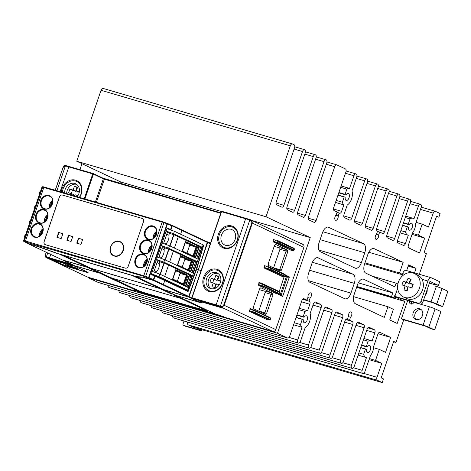 <?xml version="1.0" encoding="UTF-8"?>
<svg xmlns="http://www.w3.org/2000/svg" width="471" height="471" viewBox="0 0 471 471"><rect width="100%" height="100%" fill="white"/><g stroke="black" fill="none" stroke-linecap="round" stroke-linejoin="round"><path stroke-width="0.71" d="M416.405 319.644A5.705 4.804 115.2 0 1 415.098 313.698A5.705 4.804 115.2 0 1 421.151 309.571M413.202 312.803A5.705 4.804 115.2 0 1 420.262 309A5.705 4.804 115.2 0 1 422.458 315.517A5.705 4.804 115.2 0 1 415.987 319.544A5.705 4.804 115.2 0 1 415.398 319.32A5.705 4.804 115.2 0 1 413.202 312.803M398.389 282.158A12.964 10.921 -64.8 0 0 403.376 296.971A12.964 10.921 -64.8 0 0 419.42 288.329A12.964 10.921 -64.8 0 0 414.427 273.516A12.964 10.921 -64.8 0 0 413.091 273.009A12.964 10.921 -64.8 0 0 398.389 282.158M414.427 273.516L417.589 275.005A12.964 10.921 -64.8 0 1 421.998 279.279A12.964 10.921 115.2 0 1 422.575 289.818A12.964 10.921 115.2 0 1 406.538 298.455L403.376 296.971M406.349 282.217A25.852 13.812 -73.7 0 1 408.039 278.385A25.187 1.772 18.9 0 1 408.963 278.649A6.182 5.205 115.2 0 1 409.57 278.785A6.182 5.205 115.2 0 1 410.153 279.003A25.187 1.772 18.9 0 1 411.136 279.297A25.852 13.812 106.3 0 0 409.446 283.13A25.852 1.819 18.9 0 1 413.202 284.29A25.187 13.453 106.3 0 0 412.79 285.385A6.182 5.205 115.2 0 1 412.59 286.085A6.182 5.205 115.2 0 1 412.313 286.768A25.187 13.453 106.3 0 0 411.966 287.893A25.852 1.819 -161.1 0 0 408.21 286.739A25.852 13.812 106.3 0 0 407.174 290.878A25.187 1.772 -161.1 0 0 406.19 290.583A6.182 5.205 115.2 0 1 405.578 290.448A6.182 5.205 115.2 0 1 404.995 290.236A25.187 1.772 -161.1 0 0 404.071 289.965A25.852 13.812 -73.7 0 1 405.113 285.826A25.852 1.819 -161.1 0 0 402.01 284.979A25.187 13.453 -73.7 0 1 402.364 283.848A6.182 5.205 115.2 0 1 402.564 283.148A6.182 5.205 115.2 0 1 402.835 282.465A25.187 13.453 -73.7 0 1 403.247 281.37A25.852 1.819 18.9 0 1 406.349 282.217L409.046 283.489L403.247 281.37M425.154 295.476A6.482 5.458 -64.8 0 0 427.156 289.624M138.586 291.419L100.188 273.374L138.586 291.419M214.923 313.81L176.525 295.764L214.923 313.81M216.218 272.591A8.478 7.142 115.2 0 1 217.096 272.927A8.478 7.142 115.2 0 1 220.163 283.13A8.478 7.142 115.2 0 1 210.737 288.599A8.478 7.142 115.2 0 1 209.866 288.27A8.478 7.142 115.2 0 1 206.793 278.061A8.478 7.142 115.2 0 1 216.218 272.591M112.993 278.632L137.82 290.442L144.556 292.868L207.917 311.243L180.876 298.443L206.586 310.613L206.84 311.001L205.162 310.577L144.179 292.691L138.456 290.631L112.993 278.632M76.638 184.361A8.478 7.142 -64.8 0 0 66.676 193.605M64.662 193.016A8.478 7.142 115.2 0 1 74.795 183.46A8.478 7.142 115.2 0 1 75.672 183.796A8.478 7.142 115.2 0 1 77.138 196.672M231.043 229.289A8.478 7.142 -64.8 0 0 221.617 234.758A8.478 7.142 -64.8 0 0 224.691 244.961A8.478 7.142 -64.8 0 0 225.568 245.297A8.478 7.142 -64.8 0 0 234.988 239.827A8.478 7.142 -64.8 0 0 231.92 229.624A8.478 7.142 -64.8 0 0 231.043 229.289M136.148 276.695L163.237 289.412L136.148 276.695M175.695 295.329L164.014 289.871L175.695 295.329M132.363 275.582L159.451 288.299L132.363 275.582M171.909 294.216L160.228 288.764L171.909 294.216M63.597 255.412L90.685 268.129L63.597 255.412M103.143 274.045L91.462 268.594L103.143 274.045M59.811 254.305L86.899 267.022L59.811 254.305M99.357 272.939L87.683 267.481L99.357 272.939M119.434 241.387A7.777 6.553 -64.8 0 0 110.809 246.421A7.777 6.553 -64.8 0 0 113.629 255.771A7.777 6.553 -64.8 0 0 114.429 256.077A7.777 6.553 -64.8 0 0 123.072 251.061A7.777 6.553 -64.8 0 0 120.258 241.7A7.777 6.553 -64.8 0 0 119.457 241.393C111.963 238.632 106.21 252.892 113.629 255.771M169.913 229.43L170.602 229.442L171.797 225.868L171.591 225.279L167.305 223.378M23.927 241.47L143.885 276.359L152.775 280.074L142.236 277.019L136.396 276.63L58.045 253.651L38.757 246.663L27.848 243.43L23.927 241.47A0.518 0.442 116.6 0 1 23.868 241.446L23.868 241.446A0.518 0.442 116.6 0 1 23.744 241.352M142.578 218.579A2.591 2.184 -64.8 0 0 142.342 218.491L62.431 195.053A2.591 2.184 -64.8 0 0 59.487 196.884L44.156 241.652A2.591 2.184 -64.8 0 0 45.128 244.602M80.947 244.367L76.744 243.136L78.421 238.244L82.625 239.474L80.947 244.367M71.068 241.47L66.858 240.239L68.536 235.341L72.74 236.577L71.068 241.47M61.183 238.573L56.979 237.337L58.651 232.444L62.855 233.681L61.183 238.573M58.651 232.444L58.969 232.592L57.309 237.437M62.837 233.728L58.969 232.592M68.536 235.341L68.848 235.494L67.194 240.334M72.722 236.63L68.848 235.494M78.421 238.244L78.734 238.391L77.079 243.236M82.608 239.527L78.734 238.391M59.423 196.854L44.097 241.623A2.591 2.184 -64.8 0 0 45.092 244.584A2.591 2.184 -64.8 0 0 45.363 244.69L125.274 268.129A2.591 2.184 -64.8 0 0 128.212 266.298L143.543 221.529A2.591 2.184 -64.8 0 0 142.542 218.568A2.591 2.184 -64.8 0 0 142.277 218.462L62.366 195.023A2.591 2.184 -64.8 0 0 59.423 196.854L59.487 196.884M162.572 221.729L167.264 223.354A0.518 0.43 114 0 0 167.217 223.336L162.572 221.729L162.171 222.112L167.022 223.772L158.162 250.737L159.351 251.261L167.134 227.964L170.602 229.442M169.972 229.259L169.266 229.13M169.289 229.059L167.087 228.105L170.92 229.86L172.233 225.933L207.252 242.365A0.518 0.436 -64.8 0 0 206.999 241.758L181.759 229.86M152.775 280.074L153.363 279.709L154.612 276.147L151.22 274.452L159.351 251.261M153.834 271.979L157.885 260.139L156.472 259.48M158.774 257.549L162.66 246.192L161.265 245.544L168.63 248.182L197.384 261.729L198.22 259.28L169.472 245.732L168.63 248.182M163.549 243.601L167.605 231.761L166.104 231.061L173.575 233.746L202.324 247.293L203.166 244.843L174.411 231.296L173.575 233.746M159.751 274.11L158.915 276.559L187.67 290.107L188.506 287.657L159.751 274.11L152.28 271.426M158.915 276.559L151.427 273.863L163.625 279.527L163.466 279.986M156.478 259.468L163.855 262.123L192.61 275.67L193.446 273.227L164.697 259.68L163.855 262.123M157.332 257.025L164.697 259.68M162.089 243.077L169.472 245.732M166.922 228.606L174.411 231.296M32.705 213.94L41.978 187.093L42.72 187.134L162.171 222.112L143.802 275.753L25.469 241.04L43.832 187.399L44.233 187.022L162.566 221.729L43.226 186.787A0.518 0.506 92.9 0 0 42.72 187.134L24.351 240.787L23.597 240.787L32.705 213.94M30.556 220.216L30.109 220.204L29.273 222.648L29.726 222.659M24.828 237.096L24.327 237.084L25.163 234.635L25.658 234.652M34.489 208.718L34.042 208.706L34.883 206.257L35.337 206.269M39.411 194.47L38.987 194.27L39.823 191.821L40.323 191.838M38.987 194.27L39.476 194.282M153.381 275.529L154.017 275.853M172.327 230.549L170.72 229.801M169.843 245.909L173.705 234.629L170.461 233.669A1.295 1.089 -64.8 0 0 168.918 235.229A9.208 7.76 115.2 0 1 165.98 243.807A1.125 0.948 -64.8 0 0 165.662 244.361M173.705 234.629L178.285 236.713L174.4 248.058M194.111 257.343L197.991 245.997L178.285 236.713M196.76 258.591L200.646 247.251L197.973 246.062M200.646 247.251L202.324 247.293M165.286 259.957L168.989 249.13L165.686 248.158A1.295 1.089 -64.8 0 0 164.144 249.665A9.208 7.76 115.2 0 1 161.423 257.596A1.295 1.089 -64.8 0 0 161.058 258.367M168.989 249.13L173.34 251.149L169.625 262M189.336 271.29L193.051 260.434L173.34 251.149M191.991 272.538L195.706 261.682L193.028 260.498M195.706 261.682L197.384 261.729M160.34 274.393L164.214 263.077L160.858 262.082A1.295 1.089 -64.8 0 0 159.316 263.607A9.208 7.76 115.2 0 1 156.525 271.761A1.472 1.242 -64.8 0 0 156.072 272.791M164.214 263.077L168.565 265.091L164.685 276.436M184.391 285.72L188.276 274.381L168.565 265.091M187.046 286.974L190.932 275.629L188.253 274.44M190.932 275.629L192.61 275.67M185.833 290.513L185.986 290.065L163.625 279.527M185.986 290.065L187.67 290.107M154.064 275.729L151.256 274.358M81.983 163.708L79.946 169.66M191.774 297.884L189.118 296.618L188.53 296.983L200.434 302.653L172.928 294.587L179.975 298.137L112.534 278.355L102.902 274.045L75.266 265.921M75.372 265.968L62.578 259.968M62.278 259.862A0.518 0.436 -64.8 0 0 62.384 259.915L28.166 243.719L38.54 246.775L55.083 252.733A4.669 0.33 -161.1 0 0 58.422 253.828L136.773 276.813A4.669 0.33 18.9 0 0 138.786 277.284L138.874 277.013M50.915 206.257L50.456 206.127L51.31 203.637L52.199 203.896M51.31 203.637L52.151 204.031M46.099 220.328L45.64 220.192L46.494 217.702L47.383 217.967M46.494 217.702L47.336 218.097M41.283 234.393L40.824 234.264L41.678 231.767L42.567 232.032M41.678 231.767L42.52 232.162M34.042 208.706L34.43 208.888M29.667 222.836L29.273 222.648M24.763 237.29L24.327 237.084M142.972 277.195L138.786 277.284M153.717 280.01L155.089 276.1L164.762 280.586L163.39 284.496L153.717 280.01L153.128 280.375L143.131 277.443M188.153 296.801A0.518 0.436 -64.8 0 0 188.741 296.442L163.39 284.496L162.807 284.861L188.153 296.801L62.384 259.915M188.741 296.442L198.444 269.577L207.252 242.365M188.53 296.983L62.761 260.092M189.118 296.618L207.634 242.541L210.272 243.801M207.181 241.876L207.634 242.541M172.233 225.933L172.027 225.344L171.161 225.085M182.236 250.878L192.969 255.936L195.995 247.11L189.689 245.256M177.42 264.943L188.153 270.007L191.179 261.175L184.873 259.327M183.831 284.784L187.181 274.999L175.813 269.642L172.463 279.427L183.831 284.784L183.337 284.072L186.363 275.241L180.057 273.392M190.337 271.761L194.028 260.969M185.391 286.191L189.254 274.911M189.666 275.035L185.786 286.38M187.181 274.999L186.363 275.241L175.63 270.183M194.441 261.087L190.726 271.944M188.153 270.007L188.647 270.719L192.003 260.934L180.629 255.576L177.279 265.361L188.647 270.719M180.446 256.118L191.179 261.175L192.003 260.934M198.444 269.577L196.389 268.682L203.678 245.267L196.807 268.806L188.094 291.578L164.762 280.586M187.864 291.472L196.389 268.682M200.434 302.653L200.746 302.494M198.579 269.642L201.023 270.807M186.834 290.984L187.14 290.095M188.047 287.445L192.08 275.659M192.986 273.009L196.854 261.711M197.761 259.068L201.8 247.281M202.247 247.293L198.156 259.25M197.302 261.723L193.381 273.192M192.533 275.67L188.435 287.628M187.588 290.107L187.222 291.172M203.678 245.267L203.113 245.002M195.112 257.814L198.974 246.533M199.386 246.657L195.5 257.996M192.969 255.936L193.463 256.654L196.819 246.869L185.444 241.505L182.094 251.296L193.463 256.654M185.262 242.047L195.995 247.11L196.819 246.869M163.961 262.995L160.099 274.275M168.736 249.047L165.038 259.839M165.068 259.851L168.759 249.065M160.122 274.287L163.985 263.006M173.675 234.617L169.813 245.897M173.934 234.693L170.06 246.009M145.38 264.926L144.921 264.79L145.774 262.3L146.658 262.565M145.774 262.3L146.611 262.694M150.196 250.86L149.737 250.725L150.59 248.235L151.474 248.494M150.59 248.235L151.427 248.629M155.012 236.789L154.553 236.66L155.406 234.164L156.29 234.428M155.406 234.164L156.248 234.564M172.074 225.374L181.706 229.83L181.906 230.419L180.634 234.228M172.657 230.666L170.92 229.86M182.177 267.187L185.127 258.585L180.24 256.719M177.361 281.258L180.311 272.65L175.424 270.784M186.993 253.121L189.943 244.514L185.056 242.647M172.604 279.015L183.337 284.072M203.925 245.344L203.125 244.961M210.449 243.283A14.407 12.14 -64.8 0 0 209.047 242.453A14.407 12.14 -64.8 0 0 207.411 241.817A14.407 12.14 -64.8 0 0 206.798 241.658M53.511 261.016A2.591 2.184 -64.8 0 0 53.7 261.117A2.591 2.184 -64.8 0 0 53.965 261.217L57.497 262.217M277.448 240.504L279.409 241.335A0.518 0.436 115.2 0 0 279.38 241.323L277.448 240.504L276.677 242.765L293.162 250.26A0.518 0.436 -64.8 0 0 293.727 249.883L279.221 243.054L273.003 241.223L273.109 241.829L291.001 250.225M274.016 239.133L273.598 239.492L294.11 248.765L294.463 248.965L294.069 250.13L293.727 249.883L294.11 248.765A0.518 0.436 -64.8 0 0 293.91 248.17L293.91 248.17A0.518 0.436 -64.8 0 0 293.886 248.158L279.433 241.346M273.003 241.223L273.598 239.492M287.799 251.585L286.109 250.996L286.327 249.595L287.328 249.948L287.799 251.585L281.428 270.189L280.18 271.013L268.629 265.573L268.158 263.943L274.528 245.332L275.582 244.537M268.488 266.68L270.442 267.516A0.518 0.436 115.2 0 0 270.419 267.504L268.488 266.68L268.229 267.104L285.503 275.141L284.943 274.346A0.518 0.436 -64.8 0 0 284.92 274.334L270.472 267.528M265.055 265.308L264.637 265.668L268.229 267.104L267.716 268.941L284.201 276.436A0.518 0.436 -64.8 0 0 284.761 276.065L284.614 276.312M269.7 269.6A0.518 0.436 115.2 0 0 270.26 269.229L270.642 268.105A0.518 0.436 115.2 0 0 270.442 267.516L284.949 274.346A0.518 0.436 -64.8 0 1 285.149 274.94L284.761 276.065L270.26 269.229L264.043 267.404L264.637 265.668M264.043 267.404L264.143 268.005L282.041 276.4M276.177 293.527L258.279 285.132L259.191 282.435L264.555 284.631A0.518 0.436 -64.8 0 1 264.578 284.637L264.578 284.637A0.518 0.436 -64.8 0 1 264.779 285.232L264.396 286.356L279.238 293.433L279.639 292.267L279.085 291.472A0.518 0.436 115.2 0 1 279.285 292.067L279.191 292.155M261.852 286.068L261.923 285.508L264.396 286.356A0.518 0.436 -64.8 0 1 263.837 286.727L258.279 285.132M258.179 284.531L261.923 285.508L262.624 283.807L259.191 282.435M266.598 313.498L264.92 312.879L271.502 292.903L272.497 293.25L272.974 294.887L266.598 313.498L265.356 314.316L253.804 308.876L253.333 307.245L259.704 288.635L260.757 287.84M255.641 310.831L270.095 317.637A0.518 0.436 115.2 0 1 270.118 317.648L270.678 318.443L250.231 308.617L249.318 311.307L267.21 319.703M254.876 312.903A0.518 0.436 -64.8 0 0 255.435 312.532L255.818 311.408A0.518 0.436 -64.8 0 0 255.618 310.819L270.118 317.648A0.518 0.436 115.2 0 1 270.319 318.243L269.936 319.367A0.518 0.436 115.2 0 1 269.377 319.738L252.892 312.244L252.962 311.69L270.277 319.609L270.678 318.443M253.663 309.989L255.594 310.807A0.518 0.436 -64.8 0 1 255.618 310.819L250.231 308.617M72.976 265.95L51.292 259.244A11.681 0.824 18.9 0 0 48.601 258.502L48.548 258.491M72.946 266.044L51.051 259.627L51.198 259.215M50.162 258.92L50.044 259.262L51.051 259.627M50.044 259.262L48.601 258.502M45.911 257.431L46.235 257.566A0.518 0.424 -76.9 0 1 46.005 256.919L45.257 255.441L46.229 252.303M87.582 272.161L72.328 265.12L72.246 264.519M45.393 254.699L45.322 254.658C44.839 255.606 45.069 256.554 46.017 257.484L53.317 260.94L56.491 261.958M87.524 272.32L67.912 266.68L56.532 261.905M75.089 267.575L78.192 269.047L69.125 266.409L65.345 264.69L75.089 267.575M88.112 272.409L73.382 265.432L72.734 264.743M88.024 272.668L68.018 266.804L57.462 262.306M62.449 192.362A11.016 9.285 -64.8 0 1 63.12 188.842A11.016 9.285 115.2 0 1 75.619 181.064A11.016 9.285 -64.8 0 1 80.994 194.087A11.016 9.285 115.2 0 1 79.352 197.325M61.401 192.056A11.793 9.938 115.2 0 1 62.107 188.477A11.793 9.938 115.2 0 1 75.49 180.152A11.793 9.938 115.2 0 1 81.248 194.093A11.793 9.938 115.2 0 1 79.599 197.396M77.915 195.606L75.042 194.753L74.642 195.942M71.427 195L71.833 193.811L68.595 192.875L69.885 189.118L73.111 190.078L74.394 186.316L77.621 187.258L76.32 191.02L79.252 192.327M76.32 191.02L79.334 191.891M65.846 165.609L65.581 165.545A0.518 0.424 103.1 0 0 65.016 165.88L65.387 165.963A11.663 0.818 18.9 0 1 68.631 166.834L92.74 173.905L84.232 198.756M55.313 190.272L63.09 167.541L65.016 165.88M71.833 193.811L74.365 195.006L74.094 195.783M74.394 186.316L77.48 187.67M73.111 190.078L75.643 191.267L76.92 187.505M69.885 189.118L75.643 191.267M71.268 193.646L72.41 190.313M201.223 302.723L172.934 294.587M172.898 294.687L180.629 298.373L112.381 278.284M73.382 265.432L103.149 274.163L112.363 278.349M204.544 277.972A11.016 9.285 115.2 0 1 217.037 270.201A11.016 9.285 -64.8 0 1 222.418 283.218A11.016 9.285 115.2 0 1 209.919 290.996A11.016 9.285 -64.8 0 1 204.544 277.972M203.531 277.613A11.793 9.938 115.2 0 1 216.913 269.288A11.793 9.938 115.2 0 1 222.665 283.224A11.793 9.938 115.2 0 1 209.289 291.549A11.793 9.938 115.2 0 1 203.531 277.613M219.339 284.737L216.466 283.883L215.188 287.651L211.962 286.704L213.257 282.947L210.019 282.005L211.302 278.255L217.06 280.404L213.828 279.444L212.686 282.783M214.535 279.209L215.812 275.447L218.344 276.636L217.06 280.404M211.302 278.255L213.828 279.444M213.257 282.947L215.783 284.137L214.629 287.487M201.3 301.84L198.774 300.645L217.873 306.25A11.663 0.818 18.9 0 1 221.123 307.257L223.166 308.252L201.3 301.84L201.435 301.428M219.368 234.67A11.016 9.285 -64.8 0 0 224.744 247.693A11.016 9.285 115.2 0 0 237.243 239.916A11.016 9.285 -64.8 0 0 231.867 226.892A11.016 9.285 115.2 0 0 219.368 234.67M218.356 234.311A11.793 9.938 -64.8 0 0 224.114 248.246A11.793 9.938 -64.8 0 0 237.496 239.922A11.793 9.938 -64.8 0 0 231.738 225.98A11.793 9.938 -64.8 0 0 218.356 234.311M218.903 276.801L218.344 276.636M215.812 275.447L219.039 276.395L217.743 280.151L220.758 281.028M220.675 281.464L217.743 280.151M218.061 273.498A8.478 7.142 -64.8 0 0 209.036 278.502A8.478 7.142 -64.8 0 0 210.92 288.646M221.352 211.673L245.632 218.75L216.148 304.867A11.663 0.818 18.9 0 1 220.298 306.168L220.917 306.368L220.817 306.921L220.198 306.715A11.145 0.783 -161.1 0 0 216.23 305.479L192.127 298.408A0.518 0.442 115.4 0 1 191.868 297.79L216.148 304.867L216.23 305.479M220.917 306.368L222.383 306.38L223.701 305.108L224.19 305.296L222.506 306.921L220.817 306.921L272.821 331.425A2.591 2.184 115.2 0 0 275.759 329.594L303.907 247.393A2.591 2.184 -64.8 0 0 302.906 244.431L250.013 219.616A11.145 0.783 -161.1 0 0 246.05 218.379L250.631 219.822L250.401 220.251L251.573 221.117L251.844 222.907L252.332 223.089L251.991 220.805L250.631 219.822M258.773 282.794L279.285 292.067L278.897 293.186A0.518 0.436 115.2 0 1 278.337 293.563L263.837 286.727M274.181 246.357L279.98 247.999M287.328 249.948L275.835 244.537M259.356 289.665L265.155 291.302M272.497 293.25L261.011 287.84M279.633 295.052L282.859 296L289.223 277.407L289.141 276.801L285.891 275.912L285.979 276.524L289.223 277.407M282.859 296L282.459 296.383L278.52 294.528L278.473 293.816M284.201 276.436L279.25 291.555M285.514 275.093L289.141 276.801M134.388 290.33L134.235 290.778L87.765 277.142A2.591 2.184 115.2 0 1 87.494 277.042L53.7 261.117M134.235 290.778L134.158 290.336L135.936 290.713L218.332 314.881L226.345 317.79L272.821 331.425M206.634 310.524A0.389 0.33 -64.8 0 0 206.586 310.613L206.84 311.001M138.027 291.325L137.338 291.478L137.45 291.155L137.408 291.896L138.027 292.226L226.351 318.131L226.451 317.825M225.509 317.472L221.447 315.917M137.932 291.596L221.37 316.135M285.332 275.647L285.891 275.912M281.428 270.189L279.745 269.577L279.25 270.578M273.639 267.699L279.957 249.253L286.109 250.996L279.75 269.565L273.563 267.899M264.92 312.879L264.425 313.88M272.974 294.887L265.132 292.556L264.92 291.037L271.502 292.903M279.662 294.987L278.39 294.11M264.926 312.868L258.815 311.007L265.132 292.556M279.957 249.253L279.745 247.734L286.327 249.595M226.351 318.131L225.956 317.642M225.421 317.713L225.868 317.901M286.35 276.789L287.304 277.201L281.199 295.046L280.263 294.569L286.35 276.789L285.108 276.289L285.503 275.141M278.455 293.875L280.263 294.569M279.497 294.675L281.199 295.046M103.149 88.442A2.591 1.384 106.3 0 0 103.037 88.401A2.591 1.384 106.3 0 0 101.047 90.291L76.755 161.241L120.976 182.077L120.517 183.413M88.365 277.319L88.224 277.737L277.49 333.25L310.242 237.59L252.368 220.616M221.341 211.514L120.976 182.077M310.242 237.59L266.021 216.754L290.313 145.804A2.591 1.384 -73.7 0 1 292.303 143.914A2.591 1.384 -73.7 0 1 292.409 143.955L294.104 144.75A2.591 1.384 -73.7 0 1 294.534 147.776L276.289 201.723A2.591 1.384 106.3 0 0 276.718 204.75L281.793 207.14A2.591 1.384 106.3 0 0 281.899 207.181A2.591 1.384 106.3 0 0 283.889 205.303L302.523 151.538A2.591 1.384 -73.7 0 1 304.507 149.666A2.591 1.384 -73.7 0 1 304.619 149.707L304.843 149.813A2.591 1.384 -73.7 0 1 305.273 152.834L287.027 206.787A2.591 1.384 106.3 0 0 287.463 209.807L292.532 212.197A2.591 1.384 106.3 0 0 292.638 212.238A2.591 1.384 106.3 0 0 294.628 210.366L313.262 156.602A2.591 1.384 -73.7 0 1 315.246 154.724A2.591 1.384 -73.7 0 1 315.358 154.765L315.582 154.871A2.591 1.384 -73.7 0 1 316.012 157.897L297.766 211.844A2.591 1.384 106.3 0 0 298.202 214.87L303.271 217.261A2.591 1.384 106.3 0 0 303.377 217.302A2.591 1.384 106.3 0 0 305.367 215.424L324.001 161.659A2.591 1.384 -73.7 0 1 325.985 159.787A2.591 1.384 -73.7 0 1 326.097 159.828L326.321 159.934A2.591 1.384 -73.7 0 1 326.75 162.954L308.505 216.907A2.591 1.384 106.3 0 0 308.941 219.928L314.01 222.318A2.591 1.384 106.3 0 0 314.116 222.359A2.591 1.384 106.3 0 0 316.106 220.487L334.74 166.722A2.591 1.384 -73.7 0 1 336.724 164.844A2.591 1.384 -73.7 0 1 336.836 164.885L345.478 168.959A2.591 1.384 -73.7 0 1 345.902 171.997L333.715 207.593A2.591 1.384 106.3 0 0 334.139 210.637L337.142 212.05L336.135 214.982A2.979 1.59 106.3 0 0 334.781 218.02A2.979 1.59 106.3 0 0 335.67 220.298A2.979 1.59 106.3 0 0 337.53 219.062A2.979 1.59 106.3 0 0 338.219 215.965L339.244 212.986A2.591 1.384 106.3 0 0 339.626 213.239A2.591 1.384 106.3 0 0 341.61 211.361L343.854 204.897A8.814 4.71 -73.7 0 1 342.376 202.224L344.16 197.013A2.331 1.248 -73.7 0 1 344.648 196.99A2.331 1.248 -73.7 0 1 345.178 197.514A3.627 1.937 106.3 0 0 346.244 200.416A3.627 1.937 106.3 0 0 349.129 197.479A3.627 1.937 106.3 0 0 348.287 193.451A3.627 1.937 106.3 0 0 346.103 194.823A2.331 1.248 -73.7 0 1 345.596 194.859A2.331 1.248 -73.7 0 1 345.072 194.352L346.856 189.142A8.814 4.71 -73.7 0 1 349.559 188.429L353.951 175.771A2.591 1.384 -73.7 0 1 355.935 173.893A2.591 1.384 -73.7 0 1 356.041 173.934L356.259 174.04A2.591 1.384 -73.7 0 1 356.694 177.067L351.978 191.002A8.814 4.71 -73.7 0 1 347.245 204.997L344.001 214.593A2.591 1.384 106.3 0 0 344.431 217.62L349.629 220.069A2.591 1.384 106.3 0 0 349.735 220.11A2.591 1.384 106.3 0 0 351.725 218.232L364.689 180.829A2.591 1.384 -73.7 0 1 366.673 178.956A2.591 1.384 -73.7 0 1 366.785 178.998L366.997 179.098A2.591 1.384 -73.7 0 1 367.433 182.124L354.74 219.651A2.591 1.384 106.3 0 0 355.169 222.677L360.368 225.126A2.591 1.384 106.3 0 0 360.48 225.167A2.591 1.384 106.3 0 0 362.464 223.295L375.428 185.892A2.591 1.384 -73.7 0 1 377.412 184.014A2.591 1.384 -73.7 0 1 377.524 184.055L377.742 184.161A2.591 1.384 -73.7 0 1 378.172 187.181L365.478 224.714A2.591 1.384 106.3 0 0 365.908 227.74L371.107 230.189A2.591 1.384 106.3 0 0 371.219 230.231A2.591 1.384 106.3 0 0 373.203 228.353L386.167 190.949A2.591 1.384 -73.7 0 1 388.151 189.077A2.591 1.384 -73.7 0 1 388.263 189.118L388.481 189.218A2.591 1.384 -73.7 0 1 388.911 192.245L376.829 227.958A2.591 1.384 106.3 0 0 377.371 231.025A2.591 1.384 106.3 0 0 377.589 231.055L376.565 234.034A2.979 1.59 106.3 0 0 375.21 237.072A2.979 1.59 106.3 0 0 376.099 239.345A2.979 1.59 106.3 0 0 377.96 238.114A2.979 1.59 106.3 0 0 378.655 235.017L379.655 232.085L382.481 233.416A2.591 1.384 106.3 0 0 382.593 233.457A2.591 1.384 106.3 0 0 384.577 231.579L396.906 196.013A2.591 1.384 -73.7 0 1 398.89 194.134A2.591 1.384 -73.7 0 1 399.002 194.176L399.22 194.282A2.591 1.384 -73.7 0 1 399.649 197.302L386.956 234.835A2.591 1.384 106.3 0 0 387.392 237.861L392.584 240.31A2.591 1.384 106.3 0 0 392.696 240.351A2.591 1.384 106.3 0 0 394.68 238.473L407.645 201.07A2.591 1.384 -73.7 0 1 409.635 199.198A2.591 1.384 -73.7 0 1 409.741 199.239L409.958 199.339A2.591 1.384 -73.7 0 1 410.388 202.365L397.695 239.892A2.591 1.384 106.3 0 0 398.13 242.918L403.329 245.367A2.591 1.384 106.3 0 0 403.435 245.409A2.591 1.384 106.3 0 0 405.419 243.536L408.298 235.235A8.814 4.71 -73.7 0 1 407.963 235.159A8.814 4.71 -73.7 0 1 405.549 231.991L407.333 226.781A2.331 1.248 -73.7 0 1 407.821 226.751A2.331 1.248 -73.7 0 1 408.351 227.281A3.627 1.937 106.3 0 0 409.417 230.184A3.627 1.937 106.3 0 0 412.302 227.246A3.627 1.937 106.3 0 0 411.46 223.219A3.627 1.937 106.3 0 0 409.275 224.59A2.331 1.248 -73.7 0 1 408.769 224.626A2.331 1.248 -73.7 0 1 408.245 224.119L410.029 218.909A8.814 4.71 -73.7 0 1 412.92 218.244A8.814 4.71 -73.7 0 1 413.98 218.85L418.383 206.133A2.591 1.384 -73.7 0 1 420.373 204.255A2.591 1.384 -73.7 0 1 420.479 204.296L420.697 204.402A2.591 1.384 -73.7 0 1 421.127 207.423L415.593 223.79A8.814 4.71 -73.7 0 1 412.514 232.904L408.434 244.955A2.591 1.384 106.3 0 0 408.869 247.981L419.555 253.015L424.665 238.09L418.407 235.141L422.175 224.131L428.433 227.081L433.208 213.133A2.591 1.384 -73.7 0 1 435.198 211.244A2.591 1.384 -73.7 0 1 435.31 211.285L440.108 213.546L438.854 217.213L436.576 216.142L424.094 252.597L426.373 253.669L419.314 274.281M76.755 161.241L266.021 216.754M403.735 319.785L395.964 342.476L393.691 341.404L381.21 377.86L383.482 378.931L382.228 382.599L377.43 380.338A2.591 1.384 -73.7 0 1 377 377.295L381.775 363.353L375.522 360.403L379.29 349.394L385.543 352.343L390.653 337.419L379.967 332.385A2.591 1.384 106.3 0 0 379.862 332.343A2.591 1.384 106.3 0 0 377.877 334.216L373.715 346.226A8.814 4.71 -73.7 0 1 370.565 355.311L364.913 371.619A2.591 1.384 -73.7 0 1 362.923 373.497A2.591 1.384 -73.7 0 1 362.817 373.456L362.599 373.35A2.591 1.384 -73.7 0 1 362.17 370.324L366.485 357.566A8.814 4.71 -73.7 0 1 366.079 357.483A8.814 4.71 -73.7 0 1 363.665 354.316L365.449 349.105A2.331 1.248 -73.7 0 1 365.938 349.076A2.331 1.248 -73.7 0 1 366.473 349.606A3.627 1.937 106.3 0 0 367.539 352.508A3.627 1.937 106.3 0 0 370.418 349.57A3.627 1.937 106.3 0 0 369.582 345.543A3.627 1.937 106.3 0 0 367.392 346.915A2.331 1.248 -73.7 0 1 366.885 346.95A2.331 1.248 -73.7 0 1 366.361 346.444L368.145 341.234A8.814 4.71 -73.7 0 1 371.042 340.568A8.814 4.71 -73.7 0 1 372.043 341.128L374.857 332.797A2.591 1.384 106.3 0 0 374.427 329.771L369.229 327.321A2.591 1.384 106.3 0 0 369.123 327.28A2.591 1.384 106.3 0 0 367.133 329.158L354.174 366.562A2.591 1.384 -73.7 0 1 352.184 368.434A2.591 1.384 -73.7 0 1 352.078 368.393L351.861 368.293A2.591 1.384 -73.7 0 1 351.431 365.266L364.118 327.739A2.591 1.384 106.3 0 0 363.689 324.713L358.49 322.264A2.591 1.384 106.3 0 0 358.384 322.223A2.591 1.384 106.3 0 0 356.394 324.095L343.436 361.498A2.591 1.384 -73.7 0 1 341.446 363.377A2.591 1.384 -73.7 0 1 341.34 363.335L341.122 363.229A2.591 1.384 -73.7 0 1 340.686 360.203L352.761 324.513A2.591 1.384 106.3 0 0 352.326 321.487L349.5 320.156L350.506 317.224A2.979 1.59 106.3 0 0 351.861 314.192A2.979 1.59 106.3 0 0 350.972 311.914A2.979 1.59 106.3 0 0 349.111 313.144A2.979 1.59 106.3 0 0 348.422 316.241L347.398 319.22A2.591 1.384 106.3 0 0 347.015 318.973A2.591 1.384 106.3 0 0 345.031 320.845L332.697 356.441A2.591 1.384 -73.7 0 1 330.707 358.313A2.591 1.384 -73.7 0 1 330.601 358.272L330.383 358.172A2.591 1.384 -73.7 0 1 329.947 355.146L342.641 317.619A2.591 1.384 106.3 0 0 342.211 314.593L337.012 312.143A2.591 1.384 106.3 0 0 336.906 312.102A2.591 1.384 106.3 0 0 334.916 313.974L321.952 351.378A2.591 1.384 -73.7 0 1 319.968 353.256A2.591 1.384 -73.7 0 1 319.862 353.215L319.644 353.109A2.591 1.384 -73.7 0 1 319.208 350.088L331.902 312.556A2.591 1.384 106.3 0 0 331.472 309.529L326.273 307.08A2.591 1.384 106.3 0 0 326.168 307.039A2.591 1.384 106.3 0 0 324.178 308.917L311.213 346.32A2.591 1.384 -73.7 0 1 309.229 348.193A2.591 1.384 -73.7 0 1 309.123 348.151L308.905 348.051A2.591 1.384 -73.7 0 1 308.47 345.025L321.163 307.498A2.591 1.384 106.3 0 0 320.733 304.472L315.535 302.023A2.591 1.384 106.3 0 0 315.429 301.982A2.591 1.384 106.3 0 0 313.439 303.854L310.124 313.415A8.814 4.71 -73.7 0 1 305.29 327.363L300.474 341.257A2.591 1.384 -73.7 0 1 298.49 343.135A2.591 1.384 -73.7 0 1 298.379 343.094L298.161 342.988A2.591 1.384 -73.7 0 1 297.731 339.968L302.029 327.263A8.814 4.71 -73.7 0 1 300.492 324.554L302.276 319.338A2.331 1.248 -73.7 0 1 302.765 319.314A2.331 1.248 -73.7 0 1 303.3 319.838A3.627 1.937 106.3 0 0 304.366 322.741A3.627 1.937 106.3 0 0 307.245 319.803A3.627 1.937 106.3 0 0 306.409 315.776A3.627 1.937 106.3 0 0 304.219 317.148A2.331 1.248 -73.7 0 1 303.713 317.183A2.331 1.248 -73.7 0 1 303.189 316.683L304.973 311.466A8.814 4.71 -73.7 0 1 307.616 310.742L309.812 304.248A2.591 1.384 106.3 0 0 309.27 301.187A2.591 1.384 106.3 0 0 309.053 301.152L310.077 298.172A2.979 1.59 106.3 0 0 311.431 295.14A2.979 1.59 106.3 0 0 310.542 292.862A2.979 1.59 106.3 0 0 308.682 294.098A2.979 1.59 106.3 0 0 307.993 297.195L306.986 300.127L303.983 298.714A2.591 1.384 106.3 0 0 303.877 298.673A2.591 1.384 106.3 0 0 301.882 300.563L289.694 336.159A2.591 1.384 -73.7 0 1 287.704 338.054A2.591 1.384 -73.7 0 1 287.598 338.013L277.49 333.25M420.291 304.113L429.381 306.78L423.099 325.131A4.41 0.312 18.9 0 1 428.822 327.192L435.104 308.841L440.285 311.284A1.295 0.695 -73.7 0 1 440.497 312.803L435.051 328.705A1.295 0.695 -73.7 0 1 434.056 329.653A1.295 0.695 -73.7 0 1 434.003 329.629L430.847 328.705L425.413 326.144L403.335 319.668L401.439 318.773L407.709 300.463M420.95 301.322L427.903 281.016A4.41 2.355 -73.7 0 1 431.295 277.796A4.41 2.355 -73.7 0 1 431.477 277.866L439.69 281.735L438.43 285.408L429.97 281.417L422.846 302.211L420.95 301.322A2.591 2.184 115.2 0 1 418.012 303.147L419.908 304.042L396.776 297.26L394.881 296.365L395.593 294.287L395.275 294.134L394.021 297.807L391.495 296.618L392.749 292.944L363.753 279.285A7.777 4.157 106.3 0 0 363.429 279.162A7.777 4.157 106.3 0 0 357.448 284.837L354.098 294.622A7.777 4.157 106.3 0 0 355.375 303.748L384.312 317.383L387.951 306.739L393.385 309.3L389.741 319.939L397.194 323.453L404.736 301.434L396.965 297.772L397.106 297.354M395.593 294.287L397.654 288.264M397.595 287.369L397.642 288.146M401.586 276.777L402.417 274.346L399.514 272.974L403.158 262.335L374.221 248.7A7.777 4.157 106.3 0 0 373.897 248.576A7.777 4.157 106.3 0 0 367.922 254.258L364.572 264.043A7.777 4.157 106.3 0 0 365.849 273.168L394.845 286.827L396.099 283.159L397.883 284.001M402.417 274.346L402.67 273.61A4.41 2.355 -73.7 0 1 406.055 270.395L431.295 277.796M414.515 272.874L416.046 268.405L408.587 264.896L406.644 270.566M328.74 227.269A7.777 4.157 106.3 0 0 328.417 227.146A7.777 4.157 106.3 0 0 322.435 232.821L319.085 242.612A7.777 4.157 106.3 0 0 320.362 251.738L355.105 268.105A7.777 4.157 106.3 0 0 355.434 268.229A7.777 4.157 106.3 0 0 361.41 262.553L364.76 252.768A7.777 4.157 106.3 0 0 363.482 243.642L328.075 227.075M318.266 257.849A7.777 4.157 106.3 0 0 317.943 257.731A7.777 4.157 106.3 0 0 311.967 263.407L308.617 273.192A7.777 4.157 106.3 0 0 309.894 282.317L344.637 298.691A7.777 4.157 106.3 0 0 344.96 298.808A7.777 4.157 106.3 0 0 350.942 293.133L354.292 283.348A7.777 4.157 106.3 0 0 353.014 274.222L317.607 257.655M88.224 277.737L98.333 282.5A2.591 1.384 106.3 0 0 98.439 282.541A2.591 1.384 106.3 0 0 98.551 282.565M187.646 322.082A2.591 1.384 106.3 0 0 188.165 324.825L192.963 327.086L382.228 382.599M172.686 315.788A2.591 1.384 106.3 0 0 173.334 317.837L173.552 317.943A2.591 1.384 106.3 0 0 173.664 317.984A2.591 1.384 106.3 0 0 173.775 318.007M161.947 310.725A2.591 1.384 106.3 0 0 162.595 312.779L162.813 312.879A2.591 1.384 106.3 0 0 162.925 312.921A2.591 1.384 106.3 0 0 163.037 312.944M151.209 305.667A2.591 1.384 106.3 0 0 151.856 307.716L152.074 307.822A2.591 1.384 106.3 0 0 152.18 307.863A2.591 1.384 106.3 0 0 152.298 307.887M140.464 300.604A2.591 1.384 106.3 0 0 141.117 302.659L141.335 302.759A2.591 1.384 106.3 0 0 141.441 302.8A2.591 1.384 106.3 0 0 141.559 302.824M129.725 295.547A2.591 1.384 106.3 0 0 130.379 297.595L130.597 297.701A2.591 1.384 106.3 0 0 130.702 297.743A2.591 1.384 106.3 0 0 130.814 297.766M118.986 290.483A2.591 1.384 106.3 0 0 119.64 292.538L119.858 292.638A2.591 1.384 106.3 0 0 119.964 292.679A2.591 1.384 106.3 0 0 120.076 292.703M108.248 285.414A2.591 1.384 106.3 0 0 108.901 287.475L109.119 287.581A2.591 1.384 106.3 0 0 109.225 287.622A2.591 1.384 106.3 0 0 109.337 287.646M199.763 329.082L199.451 330L201.347 330.895L201.765 329.671M184.014 321.016L183.048 323.842A1.295 1.089 -64.8 0 0 183.678 325.373L199.451 330M185.315 326.144A1.295 1.089 -64.8 0 0 185.574 326.268L201.347 330.895M423.099 325.131L401.439 318.773M413.809 302.252A2.591 2.184 115.2 0 1 410.612 303.942A2.591 2.184 115.2 0 1 409.599 301.022M429.393 283.095L436.122 285.067L435.704 286.291L436.334 286.474L431.059 301.887L423.7 299.727M418.012 303.147L394.881 296.365M419.908 304.042A2.591 2.184 -64.8 0 0 422.846 302.211M405.113 285.826L407.809 287.098L406.573 290.701M413.055 284.667L409.446 283.13M408.039 278.385L410.959 279.662M410.406 279.503L409.046 283.489M404.53 285.661L405.613 282.488M408.963 278.649L410.153 279.003M402.364 283.848L402.835 282.465M406.19 290.583L404.995 290.236M428.822 327.192L434.003 329.629M423.594 300.033L433.373 302.9L438.807 305.461A1.295 0.695 106.3 0 0 438.86 305.485A1.295 0.695 106.3 0 0 438.919 305.496M431.059 301.887A4.41 0.312 18.9 0 1 436.782 303.948L441.963 306.385A1.295 0.695 106.3 0 0 442.016 306.409A1.295 0.695 106.3 0 0 443.011 305.461L447.45 292.497A1.295 0.695 106.3 0 0 447.238 290.978L442.057 288.535A4.41 0.312 -161.1 0 0 436.334 286.474M435.104 308.841A4.41 0.312 -161.1 0 0 429.381 306.78M409.847 301.093L411.507 301.876A2.591 2.184 -64.8 0 0 411.695 304.101M438.43 285.408L434.227 284.172L436.122 285.067M437.694 286.898L438.224 285.344M366.361 346.444L361.628 345.055M360.704 347.716L365.449 349.105M358.902 352.92L363.665 354.316M363.429 339.85L368.145 341.234M408.245 224.119L403.5 222.73M402.599 225.391L407.333 226.781M400.839 230.613L405.549 231.991M405.266 217.514L410.029 218.909M345.072 194.352L338.873 192.539M337.96 195.194L344.16 197.013M336.176 200.41L342.376 202.224M340.657 187.323L346.856 189.142M303.189 316.683L296.989 314.863M296.076 317.525L302.276 319.338M298.773 309.647L304.973 311.466M294.293 322.735L300.492 324.554M338.219 215.965L335.858 215.276M337.042 212.344L339.244 212.986M302.93 298.938L306.986 300.127M307.875 297.531L310.077 298.172M302.6 299.262L309.053 301.152M346.556 318.973L347.398 319.22M348.305 316.583L350.506 317.224M346.15 319.173L349.5 320.156M378.655 235.017L376.288 234.322M377.454 231.438L379.655 232.085M377.177 230.931L377.589 231.055M353.562 296.653L387.951 306.739M404.736 301.434L356.6 287.316M394.298 296.989L396.965 297.772M395.469 294.64L395.134 294.546M356.753 286.874L394.021 297.807M356.894 286.468L391.495 296.618M392.749 292.944L358.307 282.841M372.137 276.13L396.099 283.159M416.046 268.405L408.174 266.097M364.978 262.847L399.514 272.974M403.158 262.335L368.787 252.256M393.568 341.775L395.964 342.476M381.775 363.353L369.07 359.626M369.417 358.614L375.522 360.403M373.615 347.728L379.29 349.394M390.653 337.419L378.078 333.727M302.029 327.263L293.592 324.79M307.616 310.742L299.238 308.287M343.854 204.897L335.482 202.436M349.559 188.429L341.122 185.957M424.665 238.09L412.013 234.381M412.355 233.369L418.407 235.141M416.081 222.347L422.175 224.131M436.452 216.513L438.854 217.213M156.672 231.279A6.241 5.258 -64.8 0 0 153.67 235.07A6.241 5.258 -64.8 0 0 153.358 238.338M151.856 245.344A6.241 5.258 -64.8 0 0 148.854 249.135A6.241 5.258 -64.8 0 0 148.542 252.403M147.04 259.415A6.241 5.258 -64.8 0 0 144.038 263.201A6.241 5.258 -64.8 0 0 143.726 266.474M42.943 228.882A6.241 5.258 -64.8 0 0 39.941 232.674A6.241 5.258 -64.8 0 0 39.629 235.942M47.759 214.817A6.241 5.258 -64.8 0 0 44.757 218.603A6.241 5.258 -64.8 0 0 44.445 221.87M52.575 200.746A6.241 5.258 -64.8 0 0 49.573 204.538A6.241 5.258 -64.8 0 0 49.261 207.805M148.73 239.191A6.682 5.634 115.2 0 1 148.088 238.938A6.682 5.634 115.2 0 1 145.663 230.896A6.682 5.634 115.2 0 1 153.093 226.586A6.682 5.634 115.2 0 1 153.787 226.845C160.04 229.136 155.018 241.611 148.754 239.197L148.088 238.938M143.914 253.257A6.682 5.634 115.2 0 1 143.272 253.009A6.682 5.634 115.2 0 1 140.847 244.961A6.682 5.634 115.2 0 1 148.277 240.652A6.682 5.634 115.2 0 1 148.966 240.916C155.224 243.207 150.202 255.676 143.938 253.263L143.272 253.009M139.098 267.322A6.682 5.634 115.2 0 1 138.45 267.075A6.682 5.634 115.2 0 1 136.031 259.026A6.682 5.634 115.2 0 1 143.461 254.717A6.682 5.634 115.2 0 1 144.15 254.982C150.408 257.272 145.386 269.748 139.122 267.328L138.45 267.075M35.007 236.795A6.682 5.634 115.2 0 1 34.359 236.542A6.682 5.634 115.2 0 1 31.94 228.494A6.682 5.634 115.2 0 1 39.37 224.19A6.682 5.634 115.2 0 1 40.059 224.449C46.317 226.739 41.289 239.215 35.025 236.795L34.359 236.542M39.823 222.724A6.682 5.634 115.2 0 1 39.175 222.477A6.682 5.634 115.2 0 1 36.756 214.429A6.682 5.634 115.2 0 1 44.186 210.119A6.682 5.634 115.2 0 1 44.875 210.384C51.133 212.674 46.105 225.144 39.841 222.73L39.175 222.477M44.639 208.659A6.682 5.634 115.2 0 1 43.991 208.412A6.682 5.634 115.2 0 1 41.572 200.363A6.682 5.634 115.2 0 1 49.002 196.054A6.682 5.634 115.2 0 1 49.691 196.313C55.949 198.603 50.921 211.079 44.657 208.665L43.991 208.412M114.388 255.771A7.518 6.335 115.2 0 1 110.72 246.886A7.518 6.335 115.2 0 1 119.245 241.582A7.518 6.335 115.2 0 1 122.913 250.466A7.518 6.335 115.2 0 1 114.388 255.771M44.262 209.042A7.206 6.07 -64.8 0 0 52.434 203.955A7.206 6.07 -64.8 0 0 48.913 195.441A7.206 6.07 -64.8 0 0 40.742 200.528A7.206 6.07 -64.8 0 0 44.262 209.042M34.624 237.178A7.206 6.07 -64.8 0 0 42.796 232.091A7.206 6.07 -64.8 0 0 39.281 223.578A7.206 6.07 -64.8 0 0 31.11 228.665A7.206 6.07 -64.8 0 0 34.624 237.178M39.446 223.107A7.206 6.07 -64.8 0 0 47.612 218.026A7.206 6.07 -64.8 0 0 44.097 209.513A7.206 6.07 -64.8 0 0 35.926 214.593A7.206 6.07 -64.8 0 0 39.446 223.107M148.353 239.574A7.206 6.07 -64.8 0 0 156.525 234.487A7.206 6.07 -64.8 0 0 153.01 225.974A7.206 6.07 -64.8 0 0 144.838 231.061A7.206 6.07 -64.8 0 0 148.353 239.574M143.537 253.639A7.206 6.07 -64.8 0 0 151.709 248.558A7.206 6.07 -64.8 0 0 148.194 240.045A7.206 6.07 -64.8 0 0 140.022 245.126A7.206 6.07 -64.8 0 0 143.537 253.639M138.721 267.711A7.206 6.07 -64.8 0 0 146.893 262.624A7.206 6.07 -64.8 0 0 143.378 254.11A7.206 6.07 -64.8 0 0 135.206 259.197A7.206 6.07 -64.8 0 0 138.721 267.711M164.085 222.224L145.657 276.365L143.802 275.753L143.885 276.359M145.368 276.854L145.657 276.365L148.642 277.46L158.162 250.737M167.075 223.278L167.022 223.772L171.797 225.868M171.591 225.279L167.264 223.354A0.518 0.43 114 0 1 167.47 223.943L158.609 250.913L149.083 277.643L148.642 277.46L148.353 277.949M148.5 278.008A0.518 0.43 -64.2 0 0 149.083 277.643L153.363 279.709M44.215 187.016L43.361 186.816A0.518 0.506 92.9 0 0 43.226 186.787L42.484 186.751A0.518 0.506 92.9 0 0 41.978 187.093L41.978 187.093M25.552 241.652L25.469 241.04L24.351 240.787A0.518 0.506 -90 0 0 24.657 241.446M23.903 241.446A0.518 0.506 -90 0 1 23.597 240.787L41.96 187.099L42.484 186.751M170.461 233.669L167.435 232.25M166.763 234.217L168.918 235.229M165.98 243.807L163.826 242.795M165.686 248.158L162.501 246.657M161.847 248.582L164.144 249.665M161.423 257.596L159.127 256.518M160.858 262.082L157.726 260.61M157.061 262.547L159.316 263.607M156.525 271.761L154.27 270.695M49.49 207.646A5.723 4.822 115.2 0 1 49.761 204.549A5.723 4.822 115.2 0 1 52.599 201.029M44.674 221.711A5.723 4.822 115.2 0 1 44.945 218.621A5.723 4.822 115.2 0 1 47.783 215.094M39.858 235.777A5.723 4.822 115.2 0 1 40.129 232.686A5.723 4.822 115.2 0 1 42.967 229.159M153.128 280.375L162.807 284.861M143.955 266.309A5.723 4.822 115.2 0 1 144.22 263.218A5.723 4.822 115.2 0 1 147.064 259.692M148.771 252.244A5.723 4.822 115.2 0 1 149.042 249.147A5.723 4.822 115.2 0 1 151.88 245.626M153.587 238.179A5.723 4.822 115.2 0 1 153.858 235.082A5.723 4.822 115.2 0 1 156.696 231.561M180.481 256.789L177.649 265.055M175.665 270.854L172.833 279.12M185.297 242.724L182.465 250.984M220.716 213.298L104.356 179.168L96.425 202.33M275.759 329.594L224.19 305.296L252.332 223.089L303.907 247.393M223.701 305.108L235.635 270.242L236.124 270.431M235.635 270.242L251.844 222.907M273.109 241.829L276.677 242.765M264.143 268.005L267.716 268.941M249.212 310.707L252.962 311.69L253.404 310.407L249.807 308.97M252.892 312.244L249.318 311.307M53.588 261.04L46.552 257.637A11.145 0.783 18.9 0 1 49.655 258.473L49.567 257.861A11.663 0.818 -161.1 0 0 46.323 256.989L46.005 256.919M46.552 257.637A0.518 0.424 -76.9 0 1 46.323 256.989L47.695 252.998M72.234 264.508L49.567 257.861L50.744 254.434M49.655 258.473L72.328 265.12M46.14 252.268L45.416 254.67M69.319 265.832L69.125 266.409M68.448 266.162L68.631 265.632M84.915 198.956L93.411 174.146L92.74 173.905L93.14 173.528L69.031 166.457L60.123 191.685M110.738 180.546L104.774 178.797L104.356 179.168L103.349 178.803A0.518 0.436 -64.9 0 0 103.149 178.215L93.211 173.558A0.518 0.518 0 0 0 93.14 173.528L93.158 173.534A0.518 0.436 115.1 0 1 93.411 174.146L103.349 178.803L95.401 202.03M97.903 175.76L93.258 173.581M104.733 178.786L103.19 178.238M220.87 212.845L103.149 178.215A0.518 0.436 -64.9 0 0 103.096 178.191L98.003 175.807M69.007 166.451A11.145 0.783 -161.1 0 0 65.952 165.633A0.518 0.424 103.1 0 0 65.899 165.615L93.117 173.522M55.225 190.243L62.996 167.535C63.644 166.063 64.492 165.398 65.534 165.533L65.899 165.615A0.518 0.424 103.1 0 0 65.387 165.963L56.903 190.737M200.287 301.475L200.405 301.128M201.676 302.93A0.518 0.442 -64.6 0 0 201.776 302.983L192.127 298.408L192.038 297.796L221.523 211.679L221.923 211.302L246.033 218.373L245.632 218.75A11.663 0.818 18.9 0 1 249.783 220.051L250.013 219.616M221.87 211.296A0.518 0.442 -64.6 0 0 221.364 211.638M220.87 212.851L110.779 180.558M201.352 302.965L201.776 302.983M250.401 220.251L249.783 220.051L220.198 306.715M246.009 218.367L221.941 211.308L221.288 211.632L191.803 297.749A0.518 0.518 0 0 0 192.068 298.384L201.8 302.994L201.623 302.429M294.463 248.965L293.91 248.17L279.409 241.335A0.518 0.436 115.2 0 1 279.609 241.929L279.221 243.054A0.518 0.436 115.2 0 1 278.661 243.425M293.044 250.478L290.89 250.207M284.078 276.654L281.929 276.389M264.608 284.655L279.056 291.461A0.518 0.436 115.2 0 1 279.085 291.472L262.624 283.807M276.065 293.51L278.22 293.78M267.104 319.691L269.253 319.956M87.765 277.142L53.965 261.217M285.102 276.306L284.154 276.671L281.982 276.4M101.047 90.291L290.313 145.804M276.047 203.007L283.889 205.303M294.098 149.066L302.523 151.538M286.786 208.064L294.628 210.366M304.837 154.129L313.262 156.602M297.525 213.127L305.367 215.424M315.576 159.186L324.001 161.659M185.574 326.268L183.678 325.373M421.998 279.279L427.903 281.016M402.67 273.61L404.748 274.222M441.963 306.385L438.807 305.461M436.782 303.948L442.057 288.535M363.088 279.091L363.753 279.285M364.689 263.683L402.293 274.711L364.689 263.689M373.562 248.505L374.221 248.7M308.428 280.663L350.942 293.133M309.624 270.248L354.292 283.348M312.391 262.306L353.014 274.222M318.896 250.083L361.41 262.553M320.092 239.668L364.76 252.768M322.865 231.726L363.482 243.642M188.165 324.825L377.43 380.338M363.647 373.379L377 377.295M173.552 317.943L362.817 373.456M173.334 317.837L362.599 373.35M353.509 367.786L362.17 370.324M366.703 330.407L374.857 332.797M367.863 327.845L374.427 329.771M162.813 312.879L352.078 368.393M162.595 312.779L351.861 368.293M342.77 362.729L351.431 365.266M355.964 325.343L364.118 327.739M357.124 322.788L363.689 324.713M152.074 307.822L341.34 363.335M151.856 307.716L341.122 363.229M332.031 357.666L340.686 360.203M344.589 322.117L352.761 324.513M345.743 319.556L352.326 321.487M141.335 302.759L330.601 358.272M141.117 302.659L330.383 358.172M321.293 352.608L329.947 355.146M334.487 315.223L342.641 317.619M335.646 312.667L342.211 314.593M130.597 297.701L319.862 353.215M130.379 297.595L319.644 353.109M310.554 347.545L319.208 350.088M323.748 310.165L331.902 312.556M324.908 307.604L331.472 309.529M119.858 292.638L309.123 348.151M119.64 292.538L308.905 348.051M299.815 342.488L308.47 345.025M313.009 305.102L321.163 307.498M314.169 302.547L320.733 304.472M109.119 287.581L298.379 343.094M108.901 287.475L298.161 342.988M289.023 337.413L297.731 339.968M301.458 301.799L309.812 304.248M98.333 282.5L287.598 338.013M308.264 218.185L316.106 220.487M326.315 164.249L334.74 166.722M333.462 208.971L341.61 211.361M345.461 173.281L353.951 175.771M343.753 215.895L351.725 218.232M356.253 178.356L364.689 180.829M354.498 220.958L362.464 223.295M366.997 183.419L375.428 185.892M365.237 226.015L373.203 228.353M377.736 188.477L386.167 190.949M376.588 229.236L384.577 231.579M388.475 193.54L396.906 196.013M386.715 236.136L394.68 238.473M399.214 198.597L407.645 201.07M397.453 241.199L405.419 243.536M409.953 203.66L418.383 206.133M420.462 209.395L433.208 213.133M23.574 240.793L23.868 241.446L27.783 243.407M119.446 241.393L120.258 241.7M62.708 260.074L75.319 265.95M52.575 200.711L49.225 207.829M47.759 214.776L44.409 221.894M42.943 228.841L39.593 235.965M28.113 243.695L62.331 259.892M147.034 259.374L143.69 266.492M151.85 245.309L148.506 252.427M156.666 231.237L153.322 238.361M172.027 225.344L181.706 229.83M181.706 229.836L207.052 241.776M290.943 250.225L293.121 250.495L294.069 250.13M276.118 293.527L278.29 293.798L279.238 293.433M267.157 319.703L269.33 319.974L270.277 319.609M206.592 310.601L207.005 310.695M103.037 88.401L292.303 143.914M294.752 146.805L304.507 149.666M305.496 151.862L315.246 154.724M316.235 156.925L325.985 159.787M185.439 326.215L183.543 325.326M434.056 329.653L430.9 328.723M442.016 306.409L438.86 305.485M361.516 345.373L366.885 346.95M360.757 347.557L365.938 349.076M403.394 223.048L408.769 224.626M402.652 225.238L407.821 226.751M338.761 192.857L345.596 194.859M338.013 195.041L344.648 196.99M296.877 315.181L303.713 317.183M296.129 317.366L302.765 319.314M173.664 317.984L362.923 373.497M358.125 355.152L366.079 357.483M363.906 338.478L371.042 340.568M162.925 312.921L352.184 368.434M152.18 307.863L341.446 363.377M141.441 302.8L330.707 358.313M130.702 297.743L319.968 353.256M119.964 292.679L309.229 348.193M109.225 287.622L298.49 343.135M98.439 282.541L287.704 338.054M326.974 161.983L336.724 164.844M346.126 171.02L355.935 173.893M356.912 176.089L366.673 178.956M367.651 181.152L377.412 184.014M378.39 186.21L388.151 189.077M389.128 191.273L398.89 194.134M399.867 196.33L409.635 199.198M400.079 232.845L407.963 235.159M405.731 216.136L412.92 218.244M410.606 201.394L420.373 204.255M421.215 207.14L435.198 211.244"/></g></svg>
